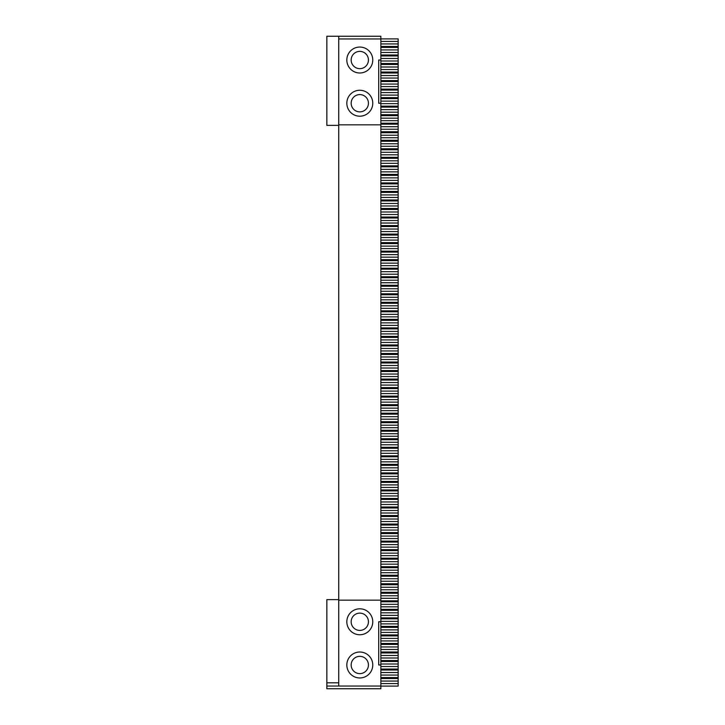 <?xml version="1.0" encoding="UTF-8"?>
<svg xmlns="http://www.w3.org/2000/svg" width="725" height="725" viewBox="0 0 725 725"><rect width="100%" height="100%" fill="white"/><g stroke="black" fill="none" stroke-linecap="round" stroke-linejoin="round"><path stroke-width="1.09" d="M380.861 38.896L398.152 38.896L398.152 43.935L380.861 43.935M380.861 41.416L398.152 41.416M380.861 38.951L380.861 36.25L338.729 36.25L338.729 38.951L380.861 38.951L380.861 600.164L338.729 600.164L338.729 686.049L326.848 686.049L326.848 688.75L380.861 688.75L380.861 600.164M380.861 46.454L398.152 46.454L398.152 43.935M398.152 46.454L398.152 686.104L380.861 686.104M338.729 36.25L326.848 36.25L326.848 125.371L338.729 125.371M380.861 47.424L398.152 47.424M380.861 49.943L398.152 49.943M380.861 52.463L398.152 52.463M380.861 54.982L398.152 54.982M380.861 55.952L398.152 55.952M380.861 58.471L398.152 58.471M380.861 60.991L398.152 60.991M380.861 63.51L398.152 63.51M380.861 64.48L398.152 64.48M380.861 66.999L398.152 66.999M380.861 69.518L398.152 69.518M380.861 72.038L398.152 72.038M380.861 73.008L398.152 73.008M380.861 75.527L398.152 75.527M380.861 78.046L398.152 78.046M380.861 80.575L398.152 80.575M380.861 81.535L398.152 81.535M380.861 84.055L398.152 84.055M380.861 86.583L398.152 86.583M380.861 89.102L398.152 89.102M380.861 90.063L398.152 90.063M380.861 92.582L398.152 92.582M380.861 95.111L398.152 95.111M380.861 97.63L398.152 97.63M380.861 98.591L398.152 98.591M380.861 101.119L398.152 101.119M380.861 103.639L398.152 103.639M380.861 106.158L398.152 106.158M380.861 107.119L398.152 107.119M380.861 109.647L398.152 109.647M380.861 112.167L398.152 112.167M380.861 114.686L398.152 114.686M380.861 115.656L398.152 115.656M380.861 118.175L398.152 118.175M380.861 120.694L398.152 120.694M380.861 123.214L398.152 123.214M380.861 124.183L398.152 124.183M380.861 126.703L398.152 126.703M380.861 129.222L398.152 129.222M380.861 131.742L398.152 131.742M380.861 132.711L398.152 132.711M380.861 135.231L398.152 135.231M380.861 137.75L398.152 137.75M380.861 140.269L398.152 140.269M380.861 141.239L398.152 141.239M380.861 143.758L398.152 143.758M380.861 146.278L398.152 146.278M380.861 148.797L398.152 148.797M380.861 149.767L398.152 149.767M380.861 152.286L398.152 152.286M380.861 154.806L398.152 154.806M380.861 157.325L398.152 157.325M380.861 158.295L398.152 158.295M380.861 160.814L398.152 160.814M380.861 163.333L398.152 163.333M380.861 165.853L398.152 165.853M380.861 166.823L398.152 166.823M380.861 169.342L398.152 169.342M380.861 171.861L398.152 171.861M380.861 174.39L398.152 174.39M380.861 175.35L398.152 175.35M380.861 177.87L398.152 177.87M380.861 180.398L398.152 180.398M380.861 182.917L398.152 182.917M380.861 183.878L398.152 183.878M380.861 186.398L398.152 186.398M380.861 188.926L398.152 188.926M380.861 191.445L398.152 191.445M380.861 192.406L398.152 192.406M380.861 194.934L398.152 194.934M380.861 197.454L398.152 197.454M380.861 199.973L398.152 199.973M380.861 200.943L398.152 200.943M380.861 203.462L398.152 203.462M380.861 205.982L398.152 205.982M380.861 208.501L398.152 208.501M380.861 209.471L398.152 209.471M380.861 211.99L398.152 211.99M380.861 214.509L398.152 214.509M380.861 217.029L398.152 217.029M380.861 217.998L398.152 217.998M380.861 220.518L398.152 220.518M380.861 223.037L398.152 223.037M380.861 225.557L398.152 225.557M380.861 226.526L398.152 226.526M380.861 229.046L398.152 229.046M380.861 231.565L398.152 231.565M380.861 234.084L398.152 234.084M380.861 235.054L398.152 235.054M380.861 237.573L398.152 237.573M380.861 240.093L398.152 240.093M380.861 242.612L398.152 242.612M380.861 243.582L398.152 243.582M380.861 246.101L398.152 246.101M380.861 248.621L398.152 248.621M380.861 251.14L398.152 251.14M380.861 252.11L398.152 252.11M380.861 254.629L398.152 254.629M380.861 257.148L398.152 257.148M380.861 259.677L398.152 259.677M380.861 260.638L398.152 260.638M380.861 263.157L398.152 263.157M380.861 265.676L398.152 265.676M380.861 268.205L398.152 268.205M380.861 269.165L398.152 269.165M380.861 271.685L398.152 271.685M380.861 274.213L398.152 274.213M380.861 276.733L398.152 276.733M380.861 277.693L398.152 277.693M380.861 280.222L398.152 280.222M380.861 282.741L398.152 282.741M380.861 285.26L398.152 285.26M380.861 286.221L398.152 286.221M380.861 288.749L398.152 288.749M380.861 291.269L398.152 291.269M380.861 293.788L398.152 293.788M380.861 294.758L398.152 294.758M380.861 297.277L398.152 297.277M380.861 299.797L398.152 299.797M380.861 302.316L398.152 302.316M380.861 303.286L398.152 303.286M380.861 305.805L398.152 305.805M380.861 308.324L398.152 308.324M380.861 310.844L398.152 310.844M380.861 311.813L398.152 311.813M380.861 314.333L398.152 314.333M380.861 316.852L398.152 316.852M380.861 319.372L398.152 319.372M380.861 320.341L398.152 320.341M380.861 322.861L398.152 322.861M380.861 325.38L398.152 325.38M380.861 327.899L398.152 327.899M380.861 328.869L398.152 328.869M380.861 331.388L398.152 331.388M380.861 333.908L398.152 333.908M380.861 336.427L398.152 336.427M380.861 337.397L398.152 337.397M380.861 339.916L398.152 339.916M380.861 342.436L398.152 342.436M380.861 344.955L398.152 344.955M380.861 345.925L398.152 345.925M380.861 348.444L398.152 348.444M380.861 350.963L398.152 350.963M380.861 353.492L398.152 353.492M380.861 354.452L398.152 354.452M380.861 356.972L398.152 356.972M380.861 359.5L398.152 359.5M380.861 362.02L398.152 362.02M380.861 362.98L398.152 362.98M380.861 365.5L398.152 365.5M380.861 368.028L398.152 368.028M380.861 370.548L398.152 370.548M380.861 371.508L398.152 371.508M380.861 374.037L398.152 374.037M380.861 376.556L398.152 376.556M380.861 379.075L398.152 379.075M380.861 380.045L398.152 380.045M380.861 382.564L398.152 382.564M380.861 385.084L398.152 385.084M380.861 387.603L398.152 387.603M380.861 388.573L398.152 388.573M380.861 391.092L398.152 391.092M380.861 393.612L398.152 393.612M380.861 396.131L398.152 396.131M380.861 397.101L398.152 397.101M380.861 399.62L398.152 399.62M380.861 402.139L398.152 402.139M380.861 404.659L398.152 404.659M380.861 405.628L398.152 405.628M380.861 408.148L398.152 408.148M380.861 410.667L398.152 410.667M380.861 413.187L398.152 413.187M380.861 414.156L398.152 414.156M380.861 416.676L398.152 416.676M380.861 419.195L398.152 419.195M380.861 421.714L398.152 421.714M380.861 422.684L398.152 422.684M380.861 425.203L398.152 425.203M380.861 427.723L398.152 427.723M380.861 430.242L398.152 430.242M380.861 431.212L398.152 431.212M380.861 433.731L398.152 433.731M380.861 436.251L398.152 436.251M380.861 438.779L398.152 438.779M380.861 439.74L398.152 439.74M380.861 442.259L398.152 442.259M380.861 444.778L398.152 444.778M380.861 447.307L398.152 447.307M380.861 448.267L398.152 448.267M380.861 450.787L398.152 450.787M380.861 453.315L398.152 453.315M380.861 455.835L398.152 455.835M380.861 456.795L398.152 456.795M380.861 459.324L398.152 459.324M380.861 461.843L398.152 461.843M380.861 464.362L398.152 464.362M380.861 465.323L398.152 465.323M380.861 467.852L398.152 467.852M380.861 470.371L398.152 470.371M380.861 472.89L398.152 472.89M380.861 473.86L398.152 473.86M380.861 476.379L398.152 476.379M380.861 478.899L398.152 478.899M380.861 481.418L398.152 481.418M380.861 482.388L398.152 482.388M380.861 484.907L398.152 484.907M380.861 487.427L398.152 487.427M380.861 489.946L398.152 489.946M380.861 490.916L398.152 490.916M380.861 493.435L398.152 493.435M380.861 495.954L398.152 495.954M380.861 498.474L398.152 498.474M380.861 499.443L398.152 499.443M380.861 501.963L398.152 501.963M380.861 504.482L398.152 504.482M380.861 507.002L398.152 507.002M380.861 507.971L398.152 507.971M380.861 510.491L398.152 510.491M380.861 513.01L398.152 513.01M380.861 515.529L398.152 515.529M380.861 516.499L398.152 516.499M380.861 519.018L398.152 519.018M380.861 521.538L398.152 521.538M380.861 524.057L398.152 524.057M380.861 525.027L398.152 525.027M380.861 527.546L398.152 527.546M380.861 530.066L398.152 530.066M380.861 532.594L398.152 532.594M380.861 533.555L398.152 533.555M380.861 536.074L398.152 536.074M380.861 538.603L398.152 538.603M380.861 541.122L398.152 541.122M380.861 542.082L398.152 542.082M380.861 544.602L398.152 544.602M380.861 547.13L398.152 547.13M380.861 549.65L398.152 549.65M380.861 550.61L398.152 550.61M380.861 553.139L398.152 553.139M380.861 555.658L398.152 555.658M380.861 558.178L398.152 558.178M380.861 559.147L398.152 559.147M380.861 561.667L398.152 561.667M380.861 564.186L398.152 564.186M380.861 566.705L398.152 566.705M380.861 567.675L398.152 567.675M380.861 570.194L398.152 570.194M380.861 572.714L398.152 572.714M380.861 575.233L398.152 575.233M380.861 576.203L398.152 576.203M380.861 578.722L398.152 578.722M380.861 581.242L398.152 581.242M380.861 583.761L398.152 583.761M380.861 584.731L398.152 584.731M380.861 587.25L398.152 587.25M380.861 589.769L398.152 589.769M380.861 592.289L398.152 592.289M380.861 593.258L398.152 593.258M380.861 595.778L398.152 595.778M380.861 598.297L398.152 598.297M380.861 600.817L398.152 600.817M380.861 601.786L398.152 601.786M380.861 604.306L398.152 604.306M380.861 606.825L398.152 606.825M380.861 609.344L398.152 609.344M380.861 610.314L398.152 610.314M380.861 612.833L398.152 612.833M380.861 615.353L398.152 615.353M380.861 617.881L398.152 617.881M380.861 618.842L398.152 618.842M380.861 621.361L398.152 621.361M380.861 623.881L398.152 623.881M380.861 626.409L398.152 626.409M380.861 627.37L398.152 627.37M380.861 629.889L398.152 629.889M380.861 632.418L398.152 632.418M380.861 634.937L398.152 634.937M380.861 635.897L398.152 635.897M380.861 638.417L398.152 638.417M380.861 640.945L398.152 640.945M380.861 643.465L398.152 643.465M380.861 644.425L398.152 644.425M380.861 646.954L398.152 646.954M380.861 649.473L398.152 649.473M380.861 651.993L398.152 651.993M380.861 652.962L398.152 652.962M380.861 655.482L398.152 655.482M380.861 658.001L398.152 658.001M380.861 660.52L398.152 660.52M380.861 661.49L398.152 661.49M380.861 664.009L398.152 664.009M380.861 666.529L398.152 666.529M380.861 669.048L398.152 669.048M380.861 670.018L398.152 670.018M380.861 672.537L398.152 672.537M380.861 675.057L398.152 675.057M380.861 677.576L398.152 677.576M380.861 678.546L398.152 678.546M380.861 681.065L398.152 681.065M380.861 683.584L398.152 683.584M338.729 682.805L326.848 682.805L326.848 686.049M380.861 686.049L338.729 686.049M380.861 621.769L378.704 621.769L378.704 664.979L380.861 664.979M338.729 600.164L338.729 124.836L380.861 124.836M338.729 124.836L338.729 38.951M380.861 103.231L378.704 103.231L378.704 60.021L380.861 60.021M326.848 682.805L326.848 599.629L338.729 599.629M359.799 652.02A12.959 12.959 0 0 0 348.571 671.468A12.959 12.959 0 0 0 371.028 671.468A12.959 12.959 0 0 0 359.799 652.02M359.799 608.81A12.959 12.959 0 0 0 348.571 628.258A12.959 12.959 0 0 0 371.028 628.258A12.959 12.959 0 0 0 359.799 608.81M359.799 47.053A12.959 12.959 0 0 0 348.571 66.501A12.959 12.959 0 0 0 371.028 66.501A12.959 12.959 0 0 0 359.799 47.053M359.799 90.262A12.959 12.959 0 0 0 348.571 109.711A12.959 12.959 0 0 0 371.028 109.711A12.959 12.959 0 0 0 359.799 90.262M359.799 673.625A8.646 8.646 0 0 1 352.314 660.665A8.646 8.646 0 0 1 367.285 660.665A8.646 8.646 0 0 1 359.799 673.625M359.799 630.415A8.646 8.646 0 0 1 352.314 617.446A8.646 8.646 0 0 1 367.285 617.446A8.646 8.646 0 0 1 359.799 630.415M359.799 68.657A8.646 8.646 0 0 1 352.314 55.698A8.646 8.646 0 0 1 367.285 55.698A8.646 8.646 0 0 1 359.799 68.657M359.799 111.867A8.646 8.646 0 0 1 352.314 98.908A8.646 8.646 0 0 1 367.285 98.908A8.646 8.646 0 0 1 359.799 111.867"/></g></svg>
